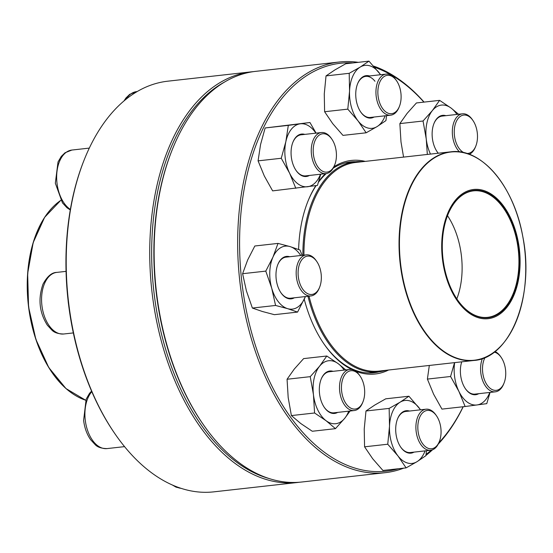 <?xml version="1.0" encoding="UTF-8"?>
<svg xmlns="http://www.w3.org/2000/svg" width="553" height="553" viewBox="0 0 553 553"><rect width="100%" height="100%" fill="white"/><g stroke="black" fill="none" stroke-linecap="round" stroke-linejoin="round"><path stroke-width="0.83" d="M251.325 71.842L167.801 81.187A206.615 123.188 83.6 0 0 84.464 159.188A206.615 123.188 83.6 0 0 115.231 434.202A206.615 123.188 83.6 0 0 213.741 491.859L297.258 482.513A206.615 123.188 -96.4 0 1 151.868 290.871A206.615 123.188 -96.4 0 1 251.325 71.842A206.615 123.188 -96.4 0 1 253.523 71.627M299.456 482.237A206.615 123.188 -96.4 0 1 297.258 482.513M115.231 434.202L114.637 433.338A205.239 122.372 -96.4 0 1 84.077 160.156L84.464 159.188M224.656 81.989A205.239 122.372 83.6 0 0 153.782 290.657A205.239 122.372 83.6 0 0 269.014 478.518M459.564 151.895A20.661 12.318 -96.4 0 1 452.561 135.976A20.661 12.318 -96.4 0 1 462.474 113.821A20.661 12.318 -96.4 0 1 472.324 119.586L472.919 120.45A19.286 11.495 83.6 0 0 459.709 116.849A19.286 11.495 83.6 0 0 454.469 135.748A19.286 11.495 83.6 0 0 464.029 152.704M466.649 153.416A19.286 11.495 83.6 0 0 475.794 146.116L475.4 147.091A20.661 12.318 -96.4 0 1 469.255 154.301M475.794 146.116A19.286 11.495 83.6 0 0 472.919 120.45M385.759 370.323A105.72 63.035 -96.4 0 1 378.363 371.913A105.72 63.035 -96.4 0 1 307.959 296.277M302.878 255.265A105.72 63.035 -96.4 0 1 354.853 161.787A105.72 63.035 -96.4 0 1 362.422 161.704M519.336 248.968A65.012 38.765 -96.4 0 1 468.35 312.521A65.012 38.765 -96.4 0 1 455.015 200.711A65.012 38.765 -96.4 0 1 519.336 248.968M518.762 249.044A64.051 38.192 -96.4 0 1 501.364 311.795A64.051 38.192 -96.4 0 1 457.483 299.85A64.051 38.192 -96.4 0 1 447.944 214.592A64.051 38.192 -96.4 0 1 487.635 193.011A64.051 38.192 -96.4 0 1 518.762 249.044M447.889 214.737A63.636 37.943 -96.4 0 1 473.499 190.861A63.636 37.943 -96.4 0 1 518.189 249.113A63.636 37.943 -96.4 0 1 487.649 317.346A63.636 37.943 -96.4 0 1 457.393 299.719M403.683 468.149A206.615 123.188 -96.4 0 1 385.178 472.684A206.615 123.188 -96.4 0 1 293.145 423.868A206.615 123.188 -96.4 0 1 240.161 202.612A206.615 123.188 -96.4 0 1 339.245 62.012A206.615 123.188 -96.4 0 1 358.289 62.337M373.538 66.07A206.615 123.188 -96.4 0 1 424.068 102.098M463.207 406.731A206.615 123.188 -96.4 0 1 438.211 444.128M432.522 449.789A206.615 123.188 -96.4 0 1 425.914 455.423M339.245 62.012L255.721 71.351A206.615 123.188 83.6 0 0 172.384 149.351A206.615 123.188 83.6 0 0 203.151 424.365A206.615 123.188 83.6 0 0 209.622 433.206A206.615 123.188 83.6 0 0 301.655 482.022L385.178 472.684M352.994 62.931A205.239 122.372 83.6 0 0 243.493 193.115A205.239 122.372 83.6 0 0 294.708 422.699A205.239 122.372 83.6 0 0 398.388 468.744M426.052 454.462A205.239 122.372 83.6 0 0 431.264 450.163M438.84 442.794A205.239 122.372 83.6 0 0 463.117 406.745M423.902 102.118A205.239 122.372 83.6 0 0 374.63 67.314M351.832 369.549A107.441 64.058 -96.4 0 1 327.397 348.611A107.441 64.058 -96.4 0 1 324.03 344.014A107.441 64.058 -96.4 0 1 304.24 299.228M298.613 249.486A107.441 64.058 -96.4 0 1 308.035 201.009A107.441 64.058 -96.4 0 1 315.832 185.642M318.722 181.419A107.441 64.058 -96.4 0 1 325.364 173.677M333.922 166.771A107.441 64.058 -96.4 0 1 365.243 161.393M388.579 370.012A107.441 64.058 -96.4 0 1 355.717 371.257M203.151 424.365L202.55 423.501A205.239 122.372 -96.4 0 1 171.997 150.326L172.384 149.351M323.733 343.579A106.065 63.236 83.6 0 0 326.761 347.692A106.065 63.236 83.6 0 0 374.001 372.75A106.065 63.236 83.6 0 0 379.075 371.83M355.572 161.718A106.065 63.236 83.6 0 0 350.422 161.939A106.065 63.236 83.6 0 0 333.183 168.195M326.242 173.573A106.065 63.236 83.6 0 0 318.445 182.296M316.129 185.601A106.065 63.236 83.6 0 0 307.834 201.499M438.239 153.222A21.353 12.733 -96.4 0 1 437.181 151.826A21.353 12.733 -96.4 0 1 434.008 123.409A21.353 12.733 -96.4 0 1 445.884 115.681M456.923 114.443A31.68 18.892 83.6 0 0 451.103 108.084A31.68 18.892 83.6 0 0 432.377 110.565A31.68 18.892 83.6 0 0 426.259 139.052A31.68 18.892 83.6 0 0 430.476 154.093M458.582 114.257L451.103 108.084L439.614 100.363L416.43 102.955L407.105 113.393L399.867 123.602L423.052 121.01L426.259 139.052L427.331 154.446M399.867 123.602L400.987 141.879L403.572 157.1M439.614 100.363L432.377 110.565L423.052 121.01M462.474 113.821L442.144 116.095A20.661 12.318 83.6 0 0 433.911 123.658M437.036 151.612A20.661 12.318 83.6 0 0 438.308 153.216M494.983 351.501A20.661 12.318 -96.4 0 1 500.583 356.526L501.177 357.39A19.286 11.495 83.6 0 0 494.182 352.116M485.043 357.487A19.286 11.495 83.6 0 0 487.456 385.482A19.286 11.495 83.6 0 0 504.046 383.056L503.659 384.031A20.661 12.318 -96.4 0 1 495.474 391.807A20.661 12.318 -96.4 0 1 495.322 391.828A20.661 12.318 -96.4 0 1 482.762 380.872A20.661 12.318 -96.4 0 1 482.41 358.524M504.046 383.056A19.286 11.495 83.6 0 0 501.177 357.39M478.725 393.688A21.353 12.733 -96.4 0 1 475.774 394.704A21.353 12.733 -96.4 0 1 465.439 388.766A21.353 12.733 -96.4 0 1 461.727 361.828M454.663 362.616A31.68 18.892 83.6 0 0 458.9 391.386A31.68 18.892 83.6 0 0 476.997 404.962A31.68 18.892 83.6 0 0 489.771 392.45M429.328 365.45L427.393 379.088L450.571 376.496L458.9 391.386L465.135 406.517L486.758 403.649L490.076 392.416M454.538 362.63L450.571 376.496M427.393 379.088L433.621 394.213L441.951 409.109L465.135 406.517M465.287 388.552A20.661 12.318 83.6 0 0 474.992 394.102A20.661 12.318 83.6 0 0 475.138 394.082M439.365 441.488L438.978 442.455A20.661 12.318 -96.4 0 1 430.642 450.26A20.661 12.318 -96.4 0 1 421.441 445.372A20.661 12.318 -96.4 0 1 416.139 423.252A20.661 12.318 -96.4 0 1 426.052 409.192A20.661 12.318 -96.4 0 1 435.252 414.073A20.661 12.318 -96.4 0 1 435.902 414.957L436.497 415.815A19.286 11.495 83.6 0 0 435.888 414.992A19.286 11.495 83.6 0 0 419.686 417.321A19.286 11.495 83.6 0 0 423.259 444.529A19.286 11.495 83.6 0 0 439.365 441.488A19.286 11.495 83.6 0 0 436.497 415.815M414.052 452.112A21.353 12.733 -96.4 0 1 401.43 448.11A21.353 12.733 -96.4 0 1 400.759 447.197A21.353 12.733 -96.4 0 1 397.579 418.78A21.353 12.733 -96.4 0 1 409.455 411.045M420.501 409.808A31.68 18.892 83.6 0 0 419.153 407.934A31.68 18.892 83.6 0 0 400.095 402.197A31.68 18.892 83.6 0 0 389.506 426.197A31.68 18.892 83.6 0 0 397.973 455.935A31.68 18.892 83.6 0 0 417.038 461.679A31.68 18.892 83.6 0 0 425.091 450.875M389.16 408.397L365.982 410.99L374.816 405.024L385.752 398.817L408.93 396.225L400.095 402.197L389.16 408.397L389.506 426.197L387.75 444.225L397.973 455.935L406.102 467.879L417.038 461.679L425.872 455.707L426.543 450.716M420.57 409.801L408.93 396.225M365.982 410.99L364.227 429.024L364.572 446.817L372.701 458.762L382.925 470.472L406.102 467.879M364.572 446.817L387.75 444.225M400.607 446.976A20.661 12.318 83.6 0 0 401.112 447.647A20.661 12.318 83.6 0 0 410.312 452.534L430.642 450.26M426.052 409.192L405.715 411.467A20.661 12.318 83.6 0 0 397.483 419.022M362.982 401.768L362.595 402.743A20.661 12.318 -96.4 0 1 354.259 410.54A20.661 12.318 -96.4 0 1 339.749 391.628A20.661 12.318 -96.4 0 1 349.669 369.473A20.661 12.318 -96.4 0 1 359.519 375.238L360.114 376.102A19.286 11.495 83.6 0 0 343.586 376.987A19.286 11.495 83.6 0 0 346.669 404.554A19.286 11.495 83.6 0 0 362.982 401.768A19.286 11.495 83.6 0 0 364.462 388.372A19.286 11.495 83.6 0 0 360.114 376.102M337.669 412.4A21.353 12.733 -96.4 0 1 324.376 407.478A21.353 12.733 -96.4 0 1 319.565 393.895A21.353 12.733 -96.4 0 1 321.196 379.061A21.353 12.733 -96.4 0 1 333.072 371.333M344.118 370.095A31.68 18.892 83.6 0 0 338.298 363.736A31.68 18.892 83.6 0 0 319.572 366.217A31.68 18.892 83.6 0 0 313.454 394.704A31.68 18.892 83.6 0 0 326.07 420.709A31.68 18.892 83.6 0 0 344.796 418.22A31.68 18.892 83.6 0 0 348.708 411.162M345.777 369.909L338.298 363.736L326.802 356.014L319.572 366.217L310.24 376.662L313.454 394.704L314.574 412.987L326.07 420.709L335.464 428.658L344.796 418.22L350.09 411.01M310.24 376.662L287.062 379.254L294.293 369.045L303.625 358.607L326.802 356.014M287.062 379.254L288.182 397.531L291.39 415.58L300.791 423.536L312.286 431.257L335.464 428.658M291.39 415.58L314.574 412.987M324.231 407.264A20.661 12.318 83.6 0 0 333.929 412.815L354.259 410.54M349.669 369.473L329.339 371.747A20.661 12.318 83.6 0 0 321.099 379.31M319.641 287.173L319.254 288.148A20.661 12.318 -96.4 0 1 318.991 288.777A20.661 12.318 -96.4 0 1 310.917 295.945A20.661 12.318 -96.4 0 1 298.233 284.65A20.661 12.318 -96.4 0 1 298.261 262.053A20.661 12.318 -96.4 0 1 306.327 254.878A20.661 12.318 -96.4 0 1 316.178 260.643L316.772 261.507A19.286 11.495 83.6 0 0 300.327 262.212A19.286 11.495 83.6 0 0 303.072 289.634A19.286 11.495 83.6 0 0 319.399 287.76A19.286 11.495 83.6 0 0 319.641 287.173A19.286 11.495 83.6 0 0 316.772 261.507M294.327 297.804A21.353 12.733 -96.4 0 1 281.035 292.89A21.353 12.733 -96.4 0 1 277.855 264.465A21.353 12.733 -96.4 0 1 278.131 263.822A21.353 12.733 -96.4 0 1 289.731 256.737M300.777 255.5A31.68 18.892 83.6 0 0 290.062 246.597A31.68 18.892 83.6 0 0 272.947 257.138A31.68 18.892 83.6 0 0 271.723 288.168A31.68 18.892 83.6 0 0 287.615 308.657A31.68 18.892 83.6 0 0 304.738 298.115A31.68 18.892 83.6 0 0 305.367 296.567M302.09 255.355L300.023 250.032L290.062 246.597L278.014 243.403L272.947 257.138L265.786 271.115L271.723 288.168L275.567 305.456L287.615 308.657L297.576 312.086L305.408 296.567M278.014 243.403L254.829 245.995L247.668 259.965L242.601 273.707L246.444 290.996L252.382 308.049L262.343 311.484L274.392 314.678L297.576 312.086M252.382 308.049L275.567 305.456M242.601 273.707L265.786 271.115M306.327 254.878L285.998 257.152A20.661 12.318 83.6 0 0 277.924 264.327A20.661 12.318 83.6 0 0 277.758 264.714M280.889 292.668A20.661 12.318 83.6 0 0 290.588 298.219L310.917 295.945M334.731 164.829L334.344 165.803A20.661 12.318 -96.4 0 1 326.159 173.587A20.661 12.318 -96.4 0 1 326.007 173.601A20.661 12.318 -96.4 0 1 311.484 154.564A20.661 12.318 -96.4 0 1 321.265 132.554A20.661 12.318 -96.4 0 1 321.417 132.533A20.661 12.318 -96.4 0 1 331.268 138.298L331.862 139.162A19.286 11.495 83.6 0 0 313.482 146.434A19.286 11.495 83.6 0 0 327.093 172.094A19.286 11.495 83.6 0 0 334.731 164.829A19.286 11.495 83.6 0 0 331.862 139.162M309.41 175.46A21.353 12.733 -96.4 0 1 296.125 170.538A21.353 12.733 -96.4 0 1 292.945 142.121A21.353 12.733 -96.4 0 1 301.399 134.082A21.353 12.733 -96.4 0 1 304.821 134.393M315.867 133.155A31.68 18.892 83.6 0 0 300.175 123.824A31.68 18.892 83.6 0 0 285.839 141.706A31.68 18.892 83.6 0 0 289.585 173.158A31.68 18.892 83.6 0 0 307.682 186.734A31.68 18.892 83.6 0 0 320.457 174.223M316.102 133.128L309.943 122.503L265.136 127.971L260.56 144.533L258.078 160.861L264.313 175.985L272.643 190.882L317.443 185.421L320.761 174.188M258.078 160.861L281.256 158.269L289.585 173.158L295.82 188.29M265.136 127.971L288.32 125.372L285.839 141.706L281.256 158.269M309.943 122.503L288.32 125.372M321.417 132.533L301.081 134.808A20.661 12.318 83.6 0 0 300.936 134.828A20.661 12.318 83.6 0 0 292.848 142.37M295.973 170.324A20.661 12.318 83.6 0 0 305.678 175.875L326.007 173.601M399.411 106.404L399.017 107.372A20.661 12.318 -96.4 0 1 390.688 115.176A20.661 12.318 -96.4 0 1 381.487 110.289A20.661 12.318 -96.4 0 1 376.185 88.169A20.661 12.318 -96.4 0 1 386.091 74.109A20.661 12.318 -96.4 0 1 395.298 78.989A20.661 12.318 -96.4 0 1 395.941 79.874L396.542 80.731A19.286 11.495 83.6 0 0 380.022 81.588A19.286 11.495 83.6 0 0 383.042 109.128A19.286 11.495 83.6 0 0 399.411 106.404A19.286 11.495 83.6 0 0 396.542 80.731M374.091 117.029A21.353 12.733 -96.4 0 1 360.805 112.114A21.353 12.733 -96.4 0 1 357.625 83.697A21.353 12.733 -96.4 0 1 369.501 75.961M380.54 74.724A31.68 18.892 83.6 0 0 379.199 72.851A31.68 18.892 83.6 0 0 360.141 67.113A31.68 18.892 83.6 0 0 349.551 91.114A31.68 18.892 83.6 0 0 358.019 120.851A31.68 18.892 83.6 0 0 377.077 126.596A31.68 18.892 83.6 0 0 385.137 115.791M380.616 74.717L368.975 61.141L345.791 63.733L334.862 69.941L326.028 75.906L324.272 93.941L324.611 111.734L332.74 123.678L342.964 135.388L366.148 132.796L377.077 126.596L385.911 120.623L386.588 115.632M324.611 111.734L347.796 109.141L358.019 120.851L366.148 132.796M326.028 75.906L349.206 73.314L349.551 91.114L347.796 109.141M368.975 61.141L360.141 67.113L349.206 73.314M374.969 81.263A20.661 12.318 83.6 0 0 365.761 76.383A20.661 12.318 83.6 0 0 357.528 83.938M360.653 111.893A20.661 12.318 83.6 0 0 370.358 117.45L390.688 115.176M60.816 200.345A104.959 62.579 83.6 0 0 28.597 265.405A104.959 62.579 83.6 0 0 85.729 400.241M74.42 394.856A104.752 62.454 -96.4 0 1 28.431 265.495A104.752 62.454 -96.4 0 1 53.358 206.573M499.622 347.291A104.959 62.579 -96.4 0 1 473.976 360.459L378.881 371.098A104.959 62.579 -96.4 0 1 309.016 296.159M303.936 255.147A104.959 62.579 -96.4 0 1 355.544 162.471L450.64 151.84A104.959 62.579 -96.4 0 1 478.566 159.008M400.268 264.375A104.959 62.579 -96.4 0 1 450.64 151.84C481.172 147.368 513.931 185.932 522.744 236.318C534.979 295.475 510.516 358.192 473.976 360.459A104.959 62.579 -96.4 0 1 400.268 264.375M400.669 264.327A104.752 62.454 83.6 0 0 474.999 360.127A104.752 62.454 83.6 0 0 524.52 247.903A104.752 62.454 83.6 0 0 450.19 152.103A104.752 62.454 83.6 0 0 400.669 264.327M447.515 215.705A63.636 37.943 -96.4 0 1 461.375 255.472A63.636 37.943 -96.4 0 1 456.819 298.862M175.225 486.218A30.996 18.477 83.6 0 0 180.969 488.306M91.812 391.69A30.996 18.477 83.6 0 0 85.273 420.218A30.996 18.477 83.6 0 0 107.04 448.594C101.524 448.504 97.591 447.211 95.24 444.709L90.713 439.815C86.918 434.402 84.554 427.925 83.614 420.384L86.164 399.155L89.496 393.39L91.563 391.116M68.579 304.627A30.996 18.477 -96.4 0 1 68.109 300.687M44.703 283.157A30.996 18.477 83.6 0 0 44.669 317.049A30.996 18.477 83.6 0 0 63.699 333.998C58.183 333.915 54.249 332.616 51.899 330.113L47.371 325.219C39.346 312.549 37.887 298.862 42.996 284.159C47.219 276.341 51.823 272.422 56.807 272.394A30.996 18.477 83.6 0 0 44.703 283.157M89.309 148.1L71.897 150.05A30.996 18.477 83.6 0 0 71.669 150.077A30.996 18.477 83.6 0 0 56.669 176.096A30.996 18.477 83.6 0 0 70.369 209.428M137.192 91.556L136.577 91.625A30.996 18.477 83.6 0 0 126.146 99.174M85.722 400.261L65.952 388.545L48.754 367.517L35.855 339.335L28.569 306.894L27.65 273.507L33.187 242.601L44.62 217.343L60.802 200.317M354.853 161.787L345.397 162.845M378.363 371.913L368.906 372.978M495.322 391.828L474.992 394.102M181.163 488.375L176.061 487.158L172.405 485.029M124.556 446.63L107.04 448.594M66.056 271.364L56.807 272.394M73.321 332.92L63.699 333.998M70.279 209.953L66.989 207.762L62.454 202.875L55.328 183.195L58.03 161.939L61.259 156.437L65.005 152.773L71.897 150.05M386.091 74.109L365.761 76.383M136.577 91.625L129.651 94.369L125.925 98.019L123.976 100.957"/></g></svg>
